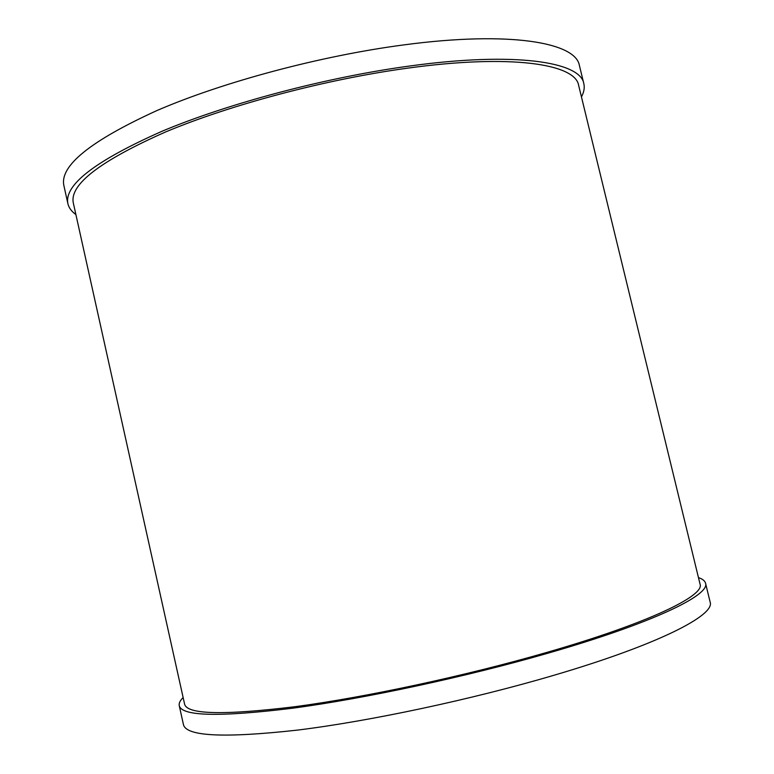<?xml version="1.0" encoding="UTF-8"?>
<svg xmlns="http://www.w3.org/2000/svg" width="774" height="774" viewBox="0 0 774 774"><rect width="100%" height="100%" fill="white"/><g stroke="black" fill="none" stroke-linecap="round" stroke-linejoin="round"><path stroke-width="1.16" d="M698.467 577.607C702.56 578.991 704.921 580.858 705.54 583.199C710.426 594.945 653.004 622.993 548.398 653.072C466.035 676.873 364.438 698.641 292.253 708.258C219.419 717.14 181.755 716.279 179.249 705.665C178.775 703.295 180.071 700.586 183.128 697.529M705.54 583.199L710.135 602.085C715.35 615.127 658.239 644.665 553.681 675.344C471.347 699.628 369.614 721.233 297.206 730.134C224.131 738.222 186.215 736.384 183.457 724.648L179.249 705.665M578.633 85.334C575.343 63.913 510.985 53.822 407.463 68.18C325.96 79.296 230.168 104.771 165.23 132.112C100.117 160.992 69.466 184.599 73.307 202.923L184.599 704.146C187.095 714.537 223.996 715.37 295.291 706.662C365.928 697.248 465.203 675.973 545.815 652.705C648.322 623.264 704.862 595.728 700.064 584.196L578.633 85.334M581.448 96.885C583.993 92.183 584.786 87.772 583.828 83.64L579.407 65.519C575.769 42.512 510.066 30.767 404.376 44.824C321.065 55.709 223.173 81.909 157.025 110.508C90.732 140.771 59.685 165.762 63.865 185.489L67.899 203.697C68.867 207.829 71.527 211.437 75.881 214.533M583.828 83.64C580.471 61.823 515.058 51.442 409.398 66.051C326.115 77.371 228.098 103.426 161.747 131.377C95.231 160.905 63.952 185.015 67.899 203.697"/></g></svg>
